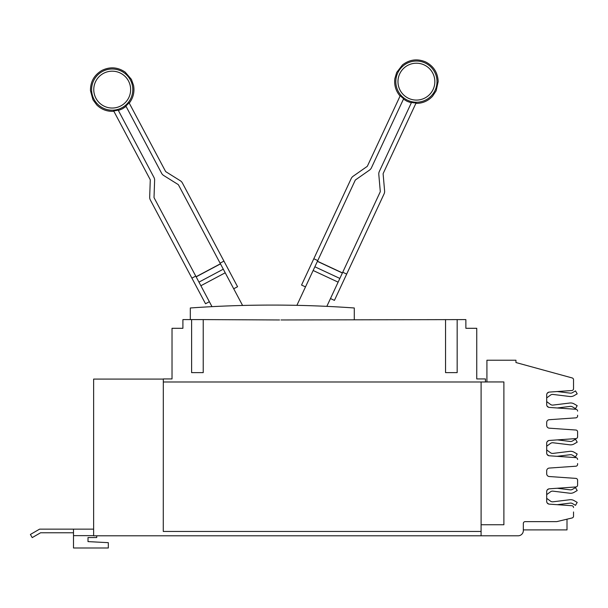 <?xml version="1.0" encoding="UTF-8"?>
<svg xmlns="http://www.w3.org/2000/svg" width="608" height="608" viewBox="0 0 608 608"><rect width="100%" height="100%" fill="white"/><g stroke="black" fill="none" stroke-linecap="round" stroke-linejoin="round"><path stroke-width="0.91" d="M209.372 301.712L205.527 303.757L150.351 199.994A5.806 5.806 0 0 1 149.682 197.068L150.267 180.158A1.452 1.452 0 0 0 150.1 179.428L113.65 110.876A21.318 21.318 0 0 0 118.157 110.078L153.946 177.384A5.806 5.806 0 0 1 154.622 180.31L154.029 197.22A1.452 1.452 0 0 0 154.196 197.95L211.994 306.652M305.49 286.892L301.545 285.053L351.211 178.547A5.806 5.806 0 0 1 353.142 176.244L366.996 166.539A1.452 1.452 0 0 0 367.483 165.961L400.292 95.6A21.318 21.318 0 0 0 403.644 98.716L371.427 167.8A5.806 5.806 0 0 1 369.497 170.103L355.634 179.808A1.452 1.452 0 0 0 355.156 180.386L296.886 305.345M180.333 180.766A5.806 5.806 0 0 1 182.385 182.962L223.934 261.106L220.088 263.15L178.539 185.007A1.452 1.452 0 0 0 178.03 184.46L163.681 175.492A5.806 5.806 0 0 1 161.629 173.295L125.848 105.99A21.318 21.318 0 0 0 129.025 102.706L165.475 171.251A1.452 1.452 0 0 0 165.984 171.798L180.333 180.766M191.9 278.137L195.746 276.093M384.606 190.92A5.806 5.806 0 0 1 384.089 193.876L346.682 274.079L342.737 272.24L380.144 192.037A1.452 1.452 0 0 0 380.274 191.292L378.799 174.443A5.806 5.806 0 0 1 379.316 171.479L411.532 102.395A21.318 21.318 0 0 0 416.077 102.957L383.26 173.318A1.452 1.452 0 0 0 383.131 174.063L384.606 190.92M313.804 258.75L317.756 260.589M233.715 288.77L237.561 286.725L223.934 261.106M242.584 305.459L220.088 263.15M330.478 298.543L334.423 300.382L346.682 274.079M326.83 306.364L342.737 272.24M220.43 263.788L196.088 276.731L220.43 263.788M342.433 272.901L317.444 261.25M190.312 319.595L190.312 307.982A1159.502 1159.502 0 0 1 354.282 307.982L354.282 319.595M546.691 498.324L550.491 501.129A3.519 3.519 0 0 0 553.014 501.798L569.795 499.738A6.908 6.908 0 0 1 574.096 500.612L577.197 502.398L575.502 505.339L572.402 503.546A3.519 3.519 0 0 0 570.213 503.105L557.24 504.693L571.824 505.712L549.267 504.138A2.766 2.766 0 0 1 546.691 501.38L546.691 491.576A2.766 2.766 0 0 1 549.267 488.817L575.882 486.955A1.839 1.839 0 0 0 577.6 485.116L577.6 480.229A1.839 1.839 0 0 0 575.882 478.39L549.267 476.528A2.766 2.766 0 0 1 546.691 473.769L546.691 470.82A2.766 2.766 0 0 1 549.267 468.069L575.882 466.207A1.839 1.839 0 0 0 577.6 464.368L577.6 463.562M548.75 504.047A6.908 6.908 0 0 1 548.477 503.857L547.116 502.854A2.766 2.766 0 0 0 548.75 504.047M546.691 449.928L550.491 452.74A3.519 3.519 0 0 0 553.014 453.401L569.795 451.341A6.908 6.908 0 0 1 574.096 452.215L577.197 454.009L575.502 456.942L572.402 455.156A3.519 3.519 0 0 0 570.213 454.708L557.042 456.319L575.882 457.642L549.267 455.78A2.766 2.766 0 0 1 546.691 453.021L546.691 443.217A2.766 2.766 0 0 1 549.267 440.458L575.882 438.596A1.839 1.839 0 0 0 577.6 436.757L577.6 431.87A1.839 1.839 0 0 0 575.882 430.031L549.267 428.176A2.766 2.766 0 0 1 546.691 425.418L546.691 422.469A2.766 2.766 0 0 1 549.267 419.71L575.882 417.848A1.839 1.839 0 0 0 577.6 416.009L577.6 415.241M548.842 455.719A6.908 6.908 0 0 1 548.477 455.468L547.078 454.434M546.691 401.607L550.491 404.419A3.519 3.519 0 0 0 553.014 405.08L569.795 403.02A6.908 6.908 0 0 1 574.096 403.894L577.197 405.688L575.502 408.622L572.402 406.836A3.519 3.519 0 0 0 570.213 406.387L557.24 407.983L575.882 409.283L549.267 407.421A2.766 2.766 0 0 1 546.691 404.662L546.691 394.858A2.766 2.766 0 0 1 549.267 392.099L571.824 390.526A1.839 1.839 0 0 0 573.534 388.687L573.534 379.726A1.839 1.839 0 0 0 572.181 377.948L515.949 362.535L515.949 360.225L486.924 360.225L486.924 381.946L503.888 381.946L503.888 524.742L481.088 524.742L481.088 535.8L93.632 535.8L93.632 379.088L163.316 379.088M548.75 407.337A6.908 6.908 0 0 1 548.477 407.147L547.116 406.144A2.766 2.766 0 0 0 548.75 407.337M191.611 319.595L203.224 319.595L203.224 372.628L191.611 372.628L191.611 319.595L182.909 319.595L182.909 328.297L172.026 328.297L172.026 378.944L163.316 378.944L163.278 531.453L481.088 531.453M281.025 319.96L465.865 319.595L465.865 328.297L476.748 328.297L476.748 378.944L485.458 378.944L485.458 381.991L163.316 381.991M88.008 541.606L88.008 537.556L88.008 541.606L108.323 542.67L108.323 547.998L73.5 547.998L73.5 529.135L39.611 529.135L30.4 534.455L32.216 537.601L40.584 532.768L73.5 532.768M548.477 489.09A6.908 6.908 0 0 1 548.75 488.9A2.766 2.766 0 0 0 547.116 490.094L548.477 489.09L547.116 490.094M557.24 488.262L570.213 489.85A3.519 3.519 0 0 0 572.402 489.402L575.502 487.616L577.197 490.55L574.096 492.343A6.908 6.908 0 0 1 569.795 493.217L553.014 491.158A3.519 3.519 0 0 0 550.491 491.819L546.691 494.631M553.014 491.158A3.519 3.519 0 0 0 550.491 491.819M577.197 490.55L574.096 492.343M570.213 489.85A3.519 3.519 0 0 0 572.402 489.402M548.477 440.701A6.908 6.908 0 0 1 548.659 440.572A2.766 2.766 0 0 0 547.17 441.666L548.477 440.701L547.17 441.666M557.43 439.888L570.213 441.454A3.519 3.519 0 0 0 572.402 441.013L575.502 439.219L577.197 442.16L574.096 443.946A6.908 6.908 0 0 1 569.795 444.82L553.014 442.761A3.519 3.519 0 0 0 550.491 443.43L546.691 446.234M553.014 442.761A3.519 3.519 0 0 0 550.491 443.43M577.197 442.16L574.096 443.946M548.477 392.38A6.908 6.908 0 0 1 548.75 392.19A2.766 2.766 0 0 0 547.116 393.384L548.477 392.38L547.116 393.384M557.24 391.544L570.213 393.14A3.519 3.519 0 0 0 572.402 392.692L575.502 390.898L577.197 393.84L574.096 395.626A6.908 6.908 0 0 1 569.795 396.5L553.014 394.44A3.519 3.519 0 0 0 550.491 395.109L546.691 397.913M553.014 394.44A3.519 3.519 0 0 0 550.491 395.109M577.197 393.84L574.096 395.626M203.224 319.595L279.551 319.96M457.163 319.595L457.163 372.628L445.55 372.628L445.55 319.595M88.008 537.556L96.718 537.556L96.718 535.8M73.5 529.135L93.632 529.135M481.103 524.742L481.103 381.991M577.6 480.996L577.6 485.116M481.088 535.8L518.1 535.8A5.236 5.236 0 0 0 523.328 530.571L523.328 523.473A1.839 1.839 0 0 1 525.175 521.634L556.312 521.634A4.051 4.051 0 0 0 557.262 521.52L572.128 517.955A1.839 1.839 0 0 0 573.534 516.162L573.534 511.959M577.6 432.6L577.6 436.757M573.534 384.279L573.534 388.687M485.458 381.991L486.924 381.946M577.6 411.122A1.839 1.839 0 0 0 575.882 409.283M577.6 459.481A1.839 1.839 0 0 0 575.882 457.642M573.534 507.551A1.839 1.839 0 0 0 571.824 505.712M567.006 519.179L567.006 529.902L523.328 529.902M103.55 73.332A18.438 18.438 0 0 1 128.478 80.955A18.438 18.438 0 0 1 120.855 105.883A18.438 18.438 0 0 1 95.927 98.26A18.438 18.438 0 0 1 103.55 73.332M121.874 107.798A20.604 20.604 0 0 1 94.012 99.279A20.604 20.604 0 0 1 102.532 71.417A20.604 20.604 0 0 1 130.393 79.937A20.604 20.604 0 0 1 121.874 107.798M424.202 64.934A18.438 18.438 0 0 1 433.116 89.437A18.438 18.438 0 0 1 408.614 98.352A18.438 18.438 0 0 1 399.699 73.849A18.438 18.438 0 0 1 424.202 64.934M407.702 100.312A20.604 20.604 0 0 1 397.738 72.937A20.604 20.604 0 0 1 425.114 62.966A20.604 20.604 0 0 1 435.077 90.349A20.604 20.604 0 0 1 407.702 100.312M225.218 272.794L200.876 285.737M223.296 269.177L198.953 282.127M220.484 263.895L196.141 276.838M338.124 282.15L313.135 270.492M339.849 278.434L314.868 266.783M342.38 273.007L317.391 261.356M73.5 535.64L93.632 535.64M129.253 103.132C133.266 97.88 134.702 91.998 133.578 85.485L131.419 79.39L125.225 72.162C117.815 67.093 110.071 66.5 101.984 70.391C94.24 74.921 90.402 81.67 90.463 90.645L92.986 99.826L96.832 105.024C101.604 109.6 107.282 111.69 113.878 111.31M126.061 106.392L122.421 108.824L118.37 110.481M415.864 103.398C422.476 103.436 428.04 101.05 432.562 96.231L436.134 90.843L438.17 81.54C437.768 72.572 433.58 66.036 425.608 61.917C417.331 58.459 409.625 59.455 402.496 64.904L396.682 72.443L394.85 78.645C394.068 85.204 395.808 91.002 400.087 96.041M411.342 102.813L407.208 101.369L403.446 99.127"/></g></svg>

